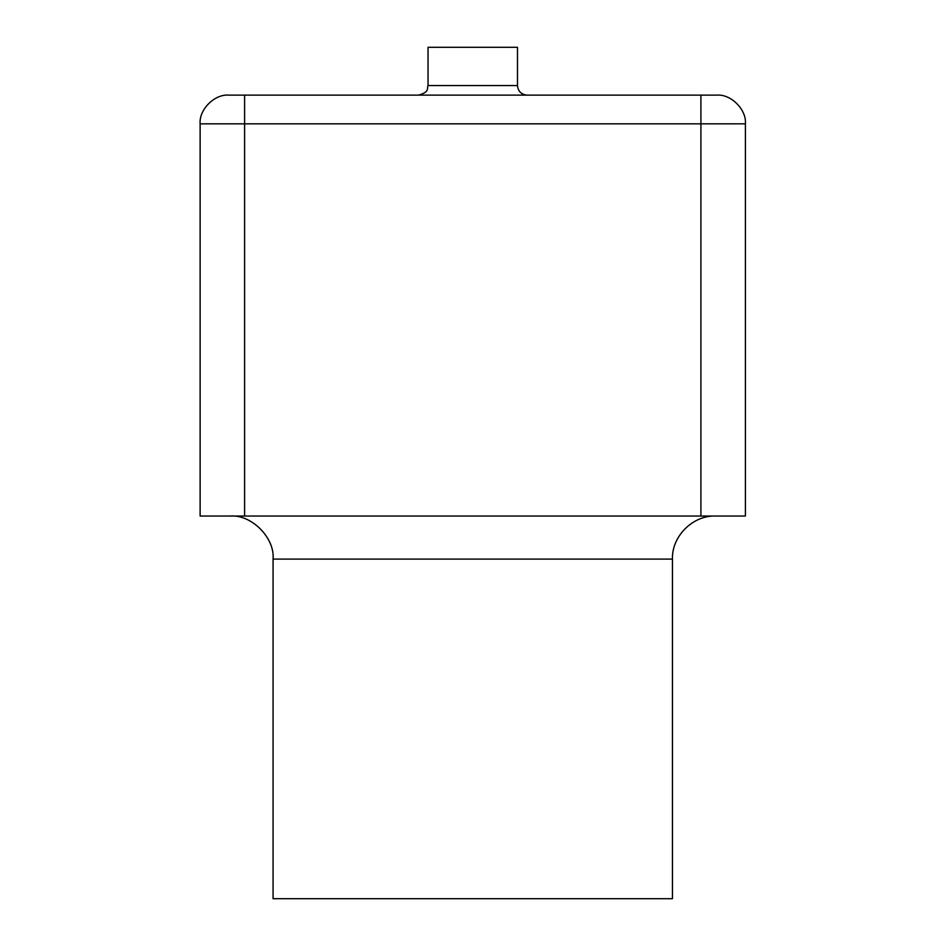 <?xml version="1.0" encoding="UTF-8"?>
<svg xmlns="http://www.w3.org/2000/svg" width="946" height="946" viewBox="0 0 946 946"><rect width="100%" height="100%" fill="white"/><g stroke="black" fill="none" stroke-linecap="round" stroke-linejoin="round"><path stroke-width="1.42" d="M700.915 516.043L700.915 123.831L745.401 123.831L745.401 516.043L200.126 516.043L200.126 123.831L700.915 123.831L700.915 95.132L228.826 95.132C214.624 93.843 198.837 109.63 200.126 123.831M273.063 898.7L672.452 898.7L273.063 898.7L273.063 559.098C274.99 537.801 251.317 514.127 230.02 516.043M745.401 123.831C746.678 109.63 730.903 93.843 716.701 95.132L700.915 95.132M517.486 47.3L517.486 85.566C518.089 91.336 521.281 94.517 527.052 95.132M428.041 47.3L517.486 47.3L428.041 47.3L428.041 85.566C426.693 88.534 430.087 91.904 418.475 95.132C430.087 91.904 426.693 88.534 428.041 85.566L517.486 85.566M745.401 161.258L745.401 235.814M273.063 559.098L672.452 559.098L273.063 559.098M244.6 516.043L244.6 95.132M672.452 898.7L672.452 559.098C671.648 536.37 692.779 515.239 715.507 516.043"/></g></svg>
